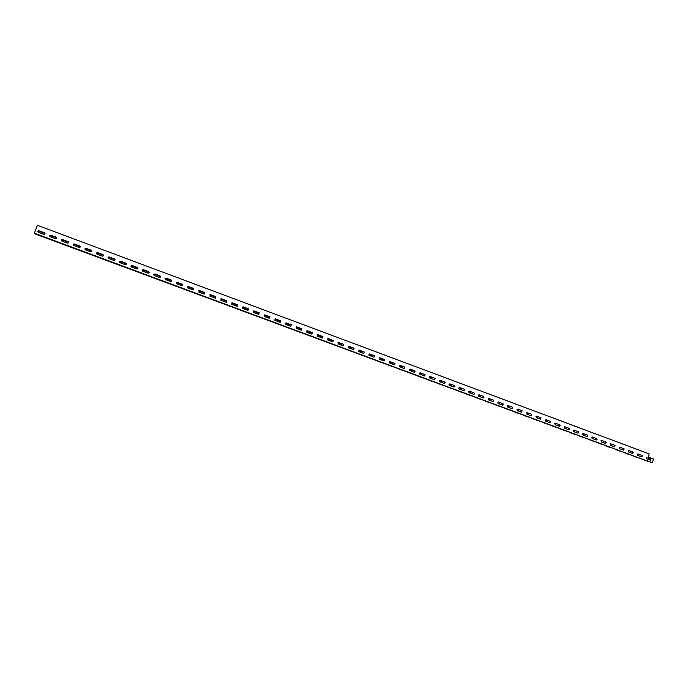 <?xml version="1.0" encoding="UTF-8"?>
<svg xmlns="http://www.w3.org/2000/svg" width="688" height="688" viewBox="0 0 688 688"><rect width="100%" height="100%" fill="white"/><g stroke="black" fill="none" stroke-linecap="round" stroke-linejoin="round"><path stroke-width="1.03" d="M644.785 460.263L647.159 460.943L647.778 459.163L650.607 460.212L650.951 458.793L648.182 457.761L649.205 453.899L37.393 225.294L34.4 233.18L35.656 234.152L645.542 460.418M40.179 231.77L39.018 232.587L40.162 231.753L45.021 233.567L40.162 231.753M50.714 236.939L51.875 236.122L56.837 237.962L51.892 236.13L50.731 236.947M63.545 240.473L62.384 241.282L63.528 240.456L68.594 242.348L63.528 240.456M73.977 245.599L75.121 244.782L80.298 246.7L75.138 244.79L73.986 245.599M85.518 249.89L86.662 249.073L91.934 251.043L86.671 249.082L85.527 249.899M98.143 253.356L97.008 254.164L98.135 253.347L103.51 255.36L98.135 253.347M108.42 258.396L109.555 257.604L115.034 259.694L109.564 257.613L108.429 258.396M120.916 261.844L119.789 262.575L120.916 261.836L126.119 263.771L120.916 261.836M132.225 266.05L131.107 266.686L132.216 266.041L137.402 267.976L132.216 266.041M137.875 268.406L137.402 267.985L137.875 268.406M143.465 270.238L142.39 270.737L143.465 270.229L148.625 272.156L143.465 270.229M149.158 272.792L148.625 272.164L149.158 272.792M154.654 274.409L153.665 274.727L154.662 274.4L159.788 276.309L154.662 274.4M160.33 277.169L159.788 276.318L160.33 277.169M165.791 278.554L164.948 278.709L170.899 280.446L165.791 278.545M171.389 281.504L170.891 280.455L171.389 281.495M176.868 282.682L181.95 284.565L176.876 282.673M182.372 285.752L181.942 284.574L182.372 285.752M187.893 286.784L192.95 288.668L187.901 286.784M193.311 289.923L192.941 288.668L193.311 289.923M198.858 290.869L203.897 292.744L198.866 290.869M204.216 294.043L203.889 292.744L204.216 294.043M209.771 294.937L214.785 296.795L209.78 294.937M220.633 298.979L225.621 300.837L220.642 298.979M225.913 302.152L225.612 300.837L225.922 302.152M236.698 306.16L236.526 304.913L231.564 303.055L236.543 304.913L236.706 306.169M247.422 310.15L247.259 308.921L242.443 307.106L247.276 308.912L247.431 310.159M258.095 314.124L257.94 312.894L253.261 311.139L257.966 312.894L258.112 314.132M268.724 318.08L268.578 316.858L264.029 315.147L268.595 316.858L268.733 318.088M279.294 322.018L279.156 320.806L274.744 319.137M285.417 323.102L289.708 324.727L289.829 325.94L289.682 324.727L285.408 323.111M300.286 329.827L300.166 328.632L296.021 327.067L300.02 328.546L300.303 329.836M306.581 330.988L310.623 332.519L310.718 333.714L310.598 332.519L306.581 330.997M321.072 337.567L320.978 336.389L317.091 334.91M331.392 341.403L331.306 340.242L327.54 338.806L331.134 340.13L331.41 341.411M341.661 345.23L341.592 344.077L337.946 342.684L341.618 344.086L341.687 345.238M351.878 349.031L351.826 347.904L348.309 346.537L351.86 347.904L351.903 349.04M362.051 352.815L362.017 351.706L358.611 350.373L362.051 351.714L362.077 352.832M372.174 356.59L372.165 355.498L368.863 354.2L372.199 355.498L372.199 356.599M382.244 360.34L382.261 359.274L379.071 358.001M389.236 361.776L392.349 363.049L392.306 364.081L392.315 363.04L389.227 361.785M402.256 367.779L401.981 366.532L399.341 365.543L402.024 366.541L402.291 367.796M412.189 371.477L411.914 370.23L409.403 369.293L411.957 370.239L412.224 371.494M422.071 375.158L421.804 373.911L419.413 373.025L421.847 373.919L422.114 375.175M431.918 378.821L431.651 377.583L429.381 376.732L431.694 377.592L431.952 378.839M441.705 382.468L441.447 381.229L439.297 380.43L441.49 381.238L441.748 382.485M451.457 386.097L451.19 384.859L449.169 384.102L451.242 384.867L451.5 386.114M461.158 389.709L460.9 388.479L458.991 387.765L460.943 388.488L461.201 389.726M470.816 393.304L470.558 392.074L468.769 391.412M480.43 396.881L480.172 395.652L478.504 395.032L480.224 395.669L480.473 396.899M490.002 400.442L489.744 399.221L488.188 398.644L489.787 399.229L490.045 400.459M499.522 403.985L499.264 402.764L497.828 402.231M509 407.511L508.75 406.298L507.426 405.808L508.802 406.316L509.051 407.537M518.442 411.028L518.184 409.816L516.98 409.369L518.245 409.824L518.485 411.046M527.834 414.52L527.584 413.316L526.492 412.903L527.636 413.325L527.885 414.546M537.182 418.003L536.932 416.799L535.952 416.429L536.993 416.808L537.233 418.02M546.487 421.469L546.246 420.265L545.378 419.938L546.298 420.282L546.547 421.486M555.758 424.917L555.508 423.713L554.752 423.43L555.569 423.731L555.809 424.935M564.977 428.349L564.083 426.913L564.796 427.171L565.037 428.366M574.162 431.763L573.379 430.37M583.304 435.169L582.624 433.818L583.123 433.99L583.364 435.194M583.278 433.578L587.543 435.169L587.32 436.631L587.612 435.186L583.372 433.612L582.874 435.014L587.113 436.588L587.956 435.805M592.402 438.557L591.826 437.241M601.458 441.928L600.994 440.655L601.518 441.945M610.48 445.282L610.308 444.121L610.54 445.308M619.449 448.619L623.758 450.21L624.093 448.782L619.768 447.191L619.449 448.619L619.2 447.441L619.518 448.645M623.208 450.021L624.033 449.238M628.393 451.947L628.239 450.812L628.454 451.973M632.96 452.566L633.476 452.747L632.96 452.566M637.312 455.232L637.217 454.183L637.363 455.275M641.01 456.651L641.775 455.86L642.446 456.092L641.827 455.869M61.395 243.414L62.728 243.982L61.395 243.414M96.268 256.375L97.524 256.916L96.268 256.375M130.608 269.137L131.795 269.653L130.608 269.137M164.423 281.702L163.237 281.297L164.423 281.702M197.74 294.086L196.527 293.673L197.74 294.086M230.557 306.28L229.319 305.859L230.557 306.28M262.893 318.303L261.629 317.873L262.893 318.303M294.756 330.145L293.466 329.707L294.756 330.145M326.155 341.807L324.839 341.368L326.155 341.807M357.098 353.314L355.756 352.858L357.098 353.314M387.602 364.649L386.226 364.184L387.602 364.649M417.668 375.82L416.266 375.356L417.668 375.82M447.312 386.837L445.884 386.364L447.312 386.837M476.543 397.707L475.081 397.217L476.543 397.707M505.362 408.414L503.874 407.915L505.362 408.414M533.785 418.975L532.271 418.467L533.785 418.975M561.821 429.398L560.273 428.882L561.821 429.398M589.47 439.675L587.896 439.142L589.47 439.675M616.749 449.814L615.141 449.273L616.749 449.814M39.087 235.141L36.722 234.264L39.087 235.141M37.831 234.548L44.152 236.947L37.831 234.548M38.442 235.029L44.729 237.412L38.442 235.029M49.665 238.951L55.943 241.333L49.665 238.951M50.207 239.398L56.442 241.772L50.207 239.398M61.438 243.32L67.665 245.685L61.438 243.32M61.903 243.75L68.103 246.098L61.903 243.75M73.143 247.671L79.335 250.028L73.143 247.671M73.547 248.076L79.705 250.406L73.547 248.076M84.796 252.006L90.945 254.336L84.796 252.006M85.131 252.376L91.246 254.698L85.131 252.376M96.389 256.314L102.495 258.628L96.389 256.314M96.655 256.658L102.727 258.963L96.655 256.658M107.913 260.597L113.984 262.902L107.913 260.597M108.119 260.924L114.148 263.212L108.119 260.924M119.385 264.863L125.414 267.15L119.385 264.863M119.523 265.164L125.517 267.434L119.523 265.164M130.806 269.103L136.792 271.373L130.806 269.103M130.875 269.378L136.826 271.631L130.892 269.455M142.158 273.325L148.109 275.578L142.158 273.325M142.158 273.575L148.075 275.819L142.158 273.575M153.458 277.522L159.367 279.767L153.441 277.591M153.398 277.746L159.272 279.973L153.381 277.814M164.699 281.702L170.572 283.929L164.664 281.762M164.578 281.899L170.409 284.118L164.544 281.96M175.887 285.864L181.718 288.074L175.836 285.907M175.698 286.036L181.494 288.238L175.698 286.036M187.016 290.001L192.803 292.194L187.016 290.001M186.766 290.147L192.528 292.331L186.766 290.147M198.092 294.111L203.846 296.296L198.092 294.111M197.774 294.24L203.502 296.408L197.774 294.24M209.109 298.205L214.828 300.381L209.109 298.205M208.739 298.317L214.424 300.467L208.739 298.317M220.074 302.281L225.75 304.44L220.074 302.281M219.635 302.367L225.286 304.509L219.635 302.367M230.979 306.341L236.629 308.482L230.979 306.341M230.489 306.401L236.104 308.525L230.489 306.401M241.832 310.374L247.448 312.498L241.832 310.374M241.282 310.408L246.863 312.524L241.282 310.408M252.634 314.39L258.215 316.497L252.634 314.39M252.032 314.399L257.57 316.506L252.032 314.399M263.384 318.381L268.922 320.479L263.384 318.381M262.721 318.372L268.225 320.462L262.721 318.372M274.082 322.362L279.586 324.444L274.082 322.362M273.36 322.328L278.829 324.401L273.36 322.328M284.729 326.318L290.198 328.391L284.729 326.318M283.946 326.258L289.381 328.322L283.946 326.258M295.315 330.249L300.751 332.313L295.315 330.249M294.481 330.18L299.882 332.227L294.481 330.18M305.859 334.17L311.26 336.217L305.859 334.17M304.965 334.076L310.34 336.105L304.965 334.076M316.342 338.066L321.717 340.104L316.342 338.066M315.396 337.954L320.737 339.975L315.396 337.954M326.783 341.945L332.115 343.966L326.783 341.945M325.777 341.807L331.091 343.819L325.777 341.807M337.172 345.806L342.469 347.818L337.172 345.806M336.114 345.651L341.386 347.646L336.114 345.651M347.509 349.65L352.781 351.645L347.509 349.65M346.391 349.47L351.637 351.456L346.391 349.47M357.794 353.469L363.032 355.455L357.794 353.469M356.625 353.271L361.845 355.249L356.625 353.271M368.028 357.278L373.24 359.248L368.028 357.278M366.816 357.055L371.993 359.024L366.816 357.055M378.219 361.062L383.397 363.023L378.219 361.062M376.947 360.822L382.098 362.774L376.947 360.822M388.359 364.829L393.502 366.781L388.359 364.829M387.034 364.571L392.16 366.515L387.034 364.571M398.447 368.579L403.564 370.522L398.447 368.579M397.079 368.304L402.17 370.23L397.079 368.304M408.491 372.311L413.583 374.238L408.491 372.311M407.072 372.019L412.129 373.937L407.072 372.019M418.485 376.026L423.541 377.944L418.485 376.026M417.014 375.717L422.045 377.617L417.014 375.717M428.435 379.724L433.466 381.634L428.435 379.724M426.913 379.389L431.918 381.29L426.913 379.389M438.333 383.405L443.339 385.297L438.333 383.405M436.768 383.053L441.739 384.936L436.768 383.053M448.189 387.069L453.16 388.952L448.189 387.069M446.572 386.699L451.517 388.565L446.572 386.699M458.002 390.715L462.938 392.581L458.002 390.715M456.333 390.328L461.252 392.186L456.333 390.328M467.763 394.344L472.673 396.202L467.763 394.344M466.043 393.932L470.936 395.781L466.043 393.932M477.481 397.956L482.365 399.805L477.481 397.956M475.718 397.526L480.577 399.367L475.718 397.526M487.147 401.551L492.006 403.383L487.147 401.551M485.341 401.104L490.174 402.936L485.341 401.104M496.77 405.129L501.604 406.952L496.77 405.129M494.921 404.664L499.729 406.479L494.921 404.664M506.351 408.689L511.158 410.504L506.351 408.689M504.45 408.208L509.232 410.014L504.45 408.208M515.888 412.232L520.67 414.038L515.888 412.232M513.945 411.734L518.7 413.531L513.945 411.734M525.383 415.758L530.13 417.556L525.383 415.758M523.387 415.242L528.117 417.031L523.387 415.242M534.834 419.276L539.555 421.056L534.834 419.276M532.796 418.743L537.5 420.514L532.796 418.743M544.234 422.767L548.938 424.539L544.234 422.767M542.153 422.217L546.831 423.989L542.153 422.217M553.599 426.25L558.269 428.013L553.599 426.25M551.475 425.683L556.128 427.437L551.475 425.683M562.922 429.708L567.566 431.462L562.922 429.708M560.754 429.131L565.373 430.877L560.754 429.131M572.192 433.156L576.819 434.902L572.192 433.156M569.982 432.563L574.583 434.3L569.982 432.563M581.429 436.588L586.021 438.325L581.429 436.588M579.176 435.977L583.751 437.706L579.176 435.977M590.622 440.01L595.189 441.73L590.622 440.01M588.326 439.374L592.875 441.094L588.326 439.374M599.773 443.407L604.313 445.127L599.773 443.407M597.433 442.762L601.957 444.474L597.433 442.762M608.88 446.796L613.404 448.499L608.88 446.796M606.498 446.134L611.004 447.828L606.498 446.134M617.944 450.167L622.442 451.861L617.944 450.167M615.528 449.488L620.008 451.173L615.528 449.488M626.974 453.521L631.446 455.207L626.974 453.521M624.515 452.824L628.97 454.501L624.515 452.824M635.953 456.858L640.408 458.535L635.953 456.858M633.459 456.153L637.888 457.821L633.459 456.153M647.159 460.943L34.4 233.18M38.975 230.772C37.754 230.858 37.53 231.374 38.296 232.312L43.843 234.384C45.055 234.298 45.288 233.782 44.522 232.845L38.975 230.772L38.132 232.209M50.826 235.184C49.613 235.27 49.39 235.786 50.147 236.724L55.668 238.779C56.88 238.693 57.104 238.186 56.347 237.248L50.826 235.184L49.957 236.603M62.617 239.579C61.413 239.665 61.18 240.181 61.937 241.11L67.433 243.165C68.637 243.079 68.86 242.563 68.112 241.634L62.617 239.579L61.731 240.963M74.347 243.948C73.143 244.034 72.919 244.55 73.668 245.478L79.137 247.517C80.333 247.431 80.556 246.923 79.817 245.994L74.347 243.948L73.427 245.306M86.017 248.299C84.822 248.385 84.598 248.893 85.338 249.821L90.782 251.851C91.968 251.765 92.192 251.258 91.461 250.329L86.017 248.299L85.071 249.606M97.627 252.625C96.44 252.711 96.217 253.218 96.948 254.139L102.366 256.16C103.544 256.074 103.768 255.575 103.045 254.646L97.627 252.625L96.638 253.881M114.956 259.342L109.186 256.934C107.999 257.011 107.767 257.518 108.498 258.439L113.89 260.451C115.059 260.365 115.292 259.866 114.569 258.946L109.177 256.925L108.145 258.112M126.463 263.728L120.675 261.216C119.497 261.294 119.273 261.793 119.996 262.721L125.354 264.717C126.523 264.639 126.747 264.132 126.033 263.212L120.667 261.208L119.592 262.291M137.892 268.131L132.105 265.473C130.935 265.551 130.711 266.058 131.425 266.97L136.766 268.965C137.927 268.879 138.15 268.38 137.445 267.469L132.105 265.465L130.987 266.419M149.236 272.551L148.789 271.7L143.474 269.713C142.313 269.791 142.089 270.289 142.803 271.21L148.109 273.188L148.789 271.691L143.474 269.705L142.339 270.479M160.459 276.963L160.08 275.914L154.791 273.927L154.112 275.415L159.41 277.393L160.089 275.905L154.791 273.919L153.691 274.486M171.579 281.332L171.321 280.093L166.049 278.124L165.378 279.603L170.641 281.573L171.209 280.042L166.049 278.115L165.034 278.477M182.621 285.615L182.501 284.264L177.246 282.295L176.575 283.774L181.821 285.735L182.501 284.256L177.255 282.295L176.36 282.493M193.62 289.837L193.62 288.41L188.392 286.449L187.721 287.928L192.941 289.88L193.629 288.401L187.643 286.535M204.585 294L204.689 292.529L199.486 290.585L198.815 292.047L204.009 294L204.697 292.529L198.849 290.603M215.516 298.128L215.705 296.64L210.519 294.696L209.849 296.158L215.026 298.093L215.714 296.631L209.978 294.679M226.404 302.213L226.662 300.725L221.502 298.781L220.822 300.243L225.982 302.178L226.67 300.716L221.029 298.755M232.441 302.849L231.753 304.311L236.887 306.229L237.575 304.784L232.019 302.815M248.058 310.322L248.411 308.826L243.294 306.908L242.623 308.353L247.732 310.271L248.428 308.826L242.933 306.857M258.817 314.339L259.213 312.851L254.113 310.933L253.433 312.378L258.533 314.287L259.23 312.851L253.795 310.881M269.533 318.338L269.954 316.858L264.871 314.949L264.192 316.377L269.275 318.286L269.98 316.858L264.588 314.898M280.197 322.311L280.652 320.849L275.587 318.94L274.899 320.367L279.964 322.268L280.67 320.849L275.329 318.888M290.818 326.275L291.291 324.813L286.242 322.904L285.554 324.323L290.603 326.224L291.316 324.813L286.01 322.861M296.872 326.86L296.158 328.271L301.189 330.163L301.903 328.761L296.631 326.809M311.896 334.127L312.24 332.596L307.398 330.79L306.71 332.192L311.716 334.084L312.447 332.691L307.209 330.747M317.925 334.703L317.202 336.097L322.199 337.989L322.939 336.604L317.727 334.66M328.382 338.599L327.651 339.984L332.631 341.867L333.379 340.5L328.185 338.556M338.78 342.478L338.04 343.845L343.011 345.737L343.768 344.378L338.599 342.435M353.477 349.616L353.847 348.094L349.1 346.331L348.377 347.689L353.348 349.581L354.114 348.24L348.962 346.288M359.437 350.175L358.672 351.508L363.625 353.408L364.408 352.084L359.274 350.132M373.971 357.244L374.349 355.739L369.654 353.985L368.906 355.309L373.859 357.21L374.659 355.92L369.533 353.95M379.888 357.794L379.088 359.084L384.042 361.002L384.859 359.729L379.742 357.751M390.044 361.578L389.219 362.843L394.172 364.778L395.015 363.539L389.898 361.535M400.149 365.345L399.298 366.566L404.26 368.527L404.785 367.065L400.012 365.302M410.211 369.086L409.326 370.264L409.687 370.548L414.296 372.26L415.199 371.124L414.821 370.806L410.074 369.052M424.367 376.009L425.175 374.908L424.763 374.521L420.179 372.81L419.302 373.937L424.281 375.983L425.218 374.917L424.806 374.53L420.084 372.784M430.181 376.534L429.235 377.566L429.656 377.979L434.223 379.681L435.194 378.718L434.747 378.228L430.052 376.499M440.096 380.223L439.116 381.143L439.572 381.677L444.121 383.362L445.11 382.528L444.637 381.917L439.967 380.189M449.961 383.904L448.963 384.678L449.445 385.349L453.968 387.034L454.957 386.355L454.484 385.59L449.84 383.87M459.782 387.559L458.801 388.17L459.266 389.004L463.772 390.681L464.718 390.182L464.288 389.236L459.67 387.525M469.56 391.205L468.631 391.627L469.044 392.642L473.525 394.31L474.402 393.983L474.041 392.874L469.448 391.171M479.287 394.826L478.452 395.093L478.771 396.262L483.234 397.922L484.008 397.733L483.75 396.486L479.175 394.8M488.97 398.438L488.239 398.584L488.463 399.866L492.9 401.517L493.563 401.422L493.408 400.089L488.858 398.404M498.611 402.024L497.983 402.102L498.103 403.46L502.515 405.103L503.083 405.06L503.023 403.675L498.499 401.998M508.2 405.602L507.667 405.628L507.692 407.029L512.096 408.663L512.577 408.655L512.603 407.236L508.097 405.567M517.754 409.162L517.281 409.154L517.247 410.581L521.624 412.215L522.132 410.788L517.651 409.128M527.257 412.697L526.75 414.124L531.11 415.741L531.609 414.322L527.154 412.671M536.717 416.223L536.219 417.642L540.553 419.259L541.052 417.84L536.614 416.197M546.134 419.732L545.636 421.151L550.245 422.793L550.452 421.34L546.04 419.706L550.452 421.34M555.508 423.223L555.01 424.634L559.576 426.276L559.8 424.831L555.414 423.197L559.8 424.831M564.839 426.706L564.341 428.108L568.623 429.708L569.114 428.297L564.745 426.672L569.114 428.297M574.127 430.163L573.629 431.565L577.886 433.156L578.384 431.746L574.033 430.138L578.384 431.746M592.574 437.035L592.084 438.437L596.298 440.01L596.788 438.609L592.48 437.009L596.788 438.609M601.733 440.449L601.243 441.851L605.449 443.407L605.93 442.014L601.647 440.423M610.849 443.846L610.368 445.239L614.547 446.796L615.038 445.403L610.763 443.82M628.97 450.597L628.488 451.982L632.625 453.53L633.115 452.145L628.884 450.571M637.965 453.951L637.484 455.336L641.612 456.866L642.093 455.49L637.879 453.925M646.918 457.288L646.436 458.672L647.778 459.163M44.72 232.974L38.992 230.781M56.571 237.403L50.843 235.201M68.353 241.806L62.634 239.596M80.083 246.201L74.356 243.965M91.762 250.587L86.026 248.308M103.389 254.964L97.636 252.634M237.257 306.28L237.566 304.784L232.424 302.858M301.378 330.214L301.877 328.761L296.846 326.86M322.362 338.032L322.913 336.604L317.899 334.703M332.786 341.91L333.345 340.5L328.357 338.599M343.157 345.772L343.742 344.37L338.754 342.469M363.746 353.443L364.373 352.075L359.403 350.166M384.145 361.037L384.824 359.729L379.853 357.786M394.267 364.803L394.981 363.531L390.01 361.57M404.346 368.553L404.742 367.057L400.115 365.337M414.382 372.294L415.156 371.116L414.778 370.798L410.168 369.078M434.3 379.707L435.151 378.71L434.704 378.219L430.138 376.525M444.19 383.388L445.067 382.519L444.594 381.909L440.045 380.215M454.037 387.052L454.914 386.346L454.441 385.572L449.918 383.887M463.832 390.698L464.675 390.173L464.237 389.227L459.739 387.55M473.585 394.327L474.35 393.975L473.989 392.857L469.508 391.188M483.294 397.939L483.956 397.716L483.698 396.477L479.235 394.817M492.952 401.534L493.511 401.405L493.356 400.081L488.919 398.421M502.567 405.12L502.971 403.658L498.559 402.016M512.139 408.681L512.543 407.227L508.148 405.585M521.667 412.224L522.072 410.779L517.694 409.145M531.153 415.758L531.557 414.305L527.197 412.688M540.587 419.267L540.992 417.822L536.657 416.214M549.987 422.767L550.391 421.331M559.335 426.25L559.74 424.814M568.649 429.716L569.053 428.28M577.92 433.165L578.316 431.737M596.324 440.019L596.728 438.591M605.466 443.416L605.87 441.997L601.665 440.432M614.565 446.804L614.969 445.385L610.789 443.829M623.629 450.176L624.025 448.765L619.931 447.234M632.642 453.53L633.037 452.119L628.901 450.58M641.62 456.875L642.016 455.465L637.896 453.934M274.753 319.137L279.173 320.806L279.311 322.018M317.091 334.901L321.004 336.398L321.09 337.576M379.079 357.992L382.296 359.282L382.279 360.349M468.777 391.403L470.601 392.083L470.859 393.321M497.837 402.231L499.316 402.781L499.574 404.002M550.383 422.724L550.83 422.157M559.619 426.242L560.187 425.562M568.795 429.725L569.501 428.977M573.379 430.361L574.222 431.789M577.997 433.173L578.763 432.391M591.835 437.241L592.463 438.574M596.204 439.967L597.124 439.211M605.242 443.339L606.162 442.573M614.246 446.684L615.158 445.927M632.126 453.34L633.037 452.584M647.984 457.701L650.882 458.776L650.487 460.177M647.202 460.814L652.31 462.706L643.942 460.023M648.492 457.099L653.6 458.999L652.31 462.706M646.918 460.874L645.98 460.582M647.184 460.874L649.377 461.717L647.167 460.926M646.29 458.586L646.195 457.503M648.578 457.916L648.096 459.292M646.178 457.52L646.238 458.543"/></g></svg>

